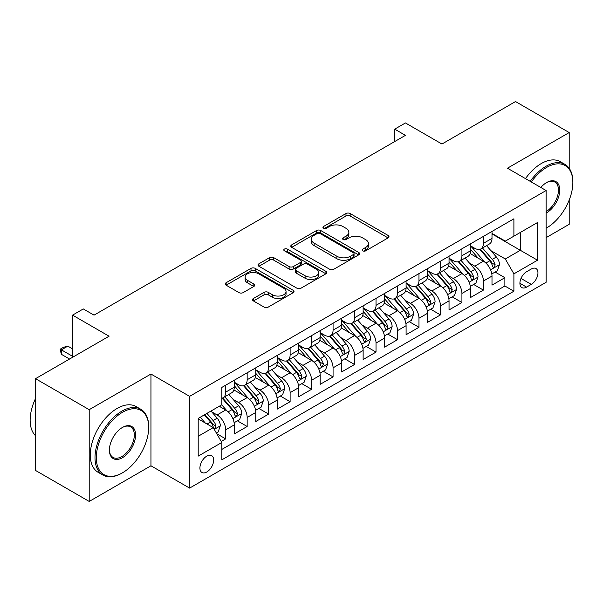 <?xml version="1.0" encoding="UTF-8"?>
<svg xmlns="http://www.w3.org/2000/svg" width="603" height="603" viewBox="0 0 603 603"><rect width="100%" height="100%" fill="white"/><g stroke="black" fill="none" stroke-linecap="round" stroke-linejoin="round"><path stroke-width="0.9" d="M362.765 250.825A2.088 1.206 0 0 0 365.719 250.825L388.113 237.891A2.985 1.719 0 0 0 388.988 236.678A2.985 1.719 0 0 0 388.113 235.456L350.17 213.552A2.985 1.719 0 0 0 345.956 213.552L323.555 226.479A2.088 1.206 0 0 0 322.944 227.331A2.088 1.206 0 0 0 323.555 228.183A2.088 1.206 0 0 0 326.509 228.183L329.411 226.509A9.542 5.51 0 0 1 342.896 226.509L346.062 228.341A9.542 5.51 0 0 1 348.858 232.23A9.542 5.51 0 0 1 346.062 236.127L343.16 237.801A2.088 1.206 0 0 0 342.549 238.652A2.088 1.206 0 0 0 343.16 239.504A2.088 1.206 0 0 0 346.114 239.504L349.009 237.831A9.542 5.51 0 0 1 362.501 237.831L365.667 239.655A9.542 5.51 0 0 1 368.463 243.552A9.542 5.51 0 0 1 365.667 247.449L362.765 249.122A2.088 1.206 0 0 0 362.154 249.974A2.088 1.206 0 0 0 362.765 250.825L362.765 249.122M206.791 471.991A9.716 5.608 120 0 0 213.138 463.421A9.716 5.608 120 0 0 211.653 455.634A9.716 5.608 120 0 0 206.791 456.117A9.716 5.608 120 0 0 200.445 464.679A9.716 5.608 120 0 0 201.93 472.473A9.716 5.608 120 0 0 206.791 471.991M253.411 298.5A2.985 1.719 0 0 0 252.544 299.721A2.985 1.719 0 0 0 253.411 300.935L264.061 307.078A2.985 1.719 0 0 0 268.275 307.078L293.148 292.719A2.985 1.719 0 0 0 294.023 291.505A2.985 1.719 0 0 0 293.148 290.284L255.205 268.38A2.985 1.719 0 0 0 250.991 268.38L226.117 282.739A2.985 1.719 0 0 0 225.243 283.96A2.985 1.719 0 0 0 226.117 285.174L238.976 292.598A2.985 1.719 0 0 0 243.19 292.598L253.833 286.455A2.985 1.719 0 0 0 254.707 285.234A2.985 1.719 0 0 0 253.833 284.021L247.456 280.335A7.975 4.605 0 0 1 245.119 277.079A7.975 4.605 0 0 1 250.049 272.827A7.975 4.605 0 0 1 258.74 273.822L283.719 288.249A7.975 4.605 0 0 1 286.056 291.505A7.975 4.605 0 0 1 281.126 295.756A7.975 4.605 0 0 1 272.435 294.761L268.275 292.357A2.985 1.719 0 0 0 264.061 292.357L253.411 298.5L253.411 300.935M569.202 168.29L569.202 132.562L515.512 101.56L441.954 144.034L405.442 122.952L394.709 129.155L405.442 135.351L94.038 315.135L83.304 308.94L72.564 315.135L72.564 357.293M89.206 409.678L89.206 501.44L150.954 465.787L150.954 374.033L89.206 409.678L35.517 378.684L109.075 336.218L72.564 315.135M150.954 374.033L189.613 396.352L546.114 190.525L546.114 282.279L189.613 488.106L189.613 396.352M569.202 132.562L507.455 168.207L546.114 190.525M329.615 269.232A2.985 1.719 0 0 0 333.836 269.232L358.71 254.873A2.985 1.719 0 0 0 359.584 253.652A2.985 1.719 0 0 0 358.71 252.438L320.766 230.527A2.985 1.719 0 0 0 316.552 230.527L291.671 244.893A2.985 1.719 0 0 0 290.804 246.107A2.985 1.719 0 0 0 291.671 247.32L329.615 269.232M285.234 251.278A2.088 1.206 0 0 1 287.352 251.572L287.352 249.092L325.929 271.358A2.985 1.719 0 0 1 326.803 272.579A2.985 1.719 0 0 1 325.929 273.792L301.055 288.159A2.985 1.719 0 0 1 296.842 288.159L258.898 266.247L258.898 263.812A2.985 1.719 0 0 0 258.024 265.034A2.985 1.719 0 0 0 258.898 266.247M258.898 263.812L269.541 257.669A2.985 1.719 0 0 1 273.754 257.669L289.146 266.556A2.985 1.719 0 0 0 293.36 266.556L300.422 262.478A2.985 1.719 0 0 0 301.296 261.257A2.985 1.719 0 0 0 300.422 260.044L284.405 250.795A2.088 1.206 0 0 1 283.787 249.944A2.088 1.206 0 0 1 285.076 248.828A2.088 1.206 0 0 1 287.352 249.092M89.206 501.44L35.517 470.438L35.517 378.684M546.114 237.642L569.202 224.316L569.202 200.045M221.233 441.456L225.688 438.886L216.779 433.738M211.706 411.841L217.103 414.954A12.15 7.017 60 0 1 225.688 429.833L234.281 424.874L234.281 433.926L247.162 426.487L237.394 420.841M233.18 399.442L238.577 402.555A12.15 7.017 60 0 1 247.162 417.434L255.755 412.475L255.755 421.527L268.644 414.088L258.868 408.442M254.662 387.043L260.051 390.156A12.15 7.017 60 0 1 268.644 405.035L277.229 400.075L277.229 409.128L290.118 401.688L280.342 396.043M276.136 374.644L281.526 377.757A12.15 7.017 60 0 1 290.118 392.636L298.711 387.676L298.711 396.729L311.593 389.289L301.824 383.644M297.611 362.245L303 365.358A12.15 7.017 60 0 1 311.593 380.237L320.185 375.277L320.185 384.33L333.067 376.89L323.298 371.244M319.085 349.846L324.482 352.959A12.15 7.017 60 0 1 333.067 367.838L341.66 362.878L341.66 371.93L354.549 364.491L344.773 358.845M340.567 337.446L345.956 340.559A12.15 7.017 60 0 1 354.549 355.438L363.134 350.479L363.134 359.531L376.023 352.092L366.247 346.446M362.041 325.047L367.431 328.16A12.15 7.017 60 0 1 376.023 343.039L384.616 338.079L384.616 347.132L397.498 339.693L387.729 334.047M383.516 312.648L388.905 315.761A12.15 7.017 60 0 1 397.498 330.64L406.09 325.68L406.09 334.733L418.972 327.293L409.203 321.648M404.99 300.249L410.387 303.362A12.15 7.017 60 0 1 418.972 318.241L427.565 313.281L427.565 322.334L440.454 314.894L430.678 309.249M426.464 287.85L431.861 290.963A12.15 7.017 60 0 1 440.454 305.842L449.039 300.882L449.039 309.934L461.928 302.495L452.152 296.849M447.946 275.45L453.335 278.563A12.15 7.017 60 0 1 461.928 293.442L470.513 288.483L470.513 297.535L483.402 290.096L483.402 281.043A12.15 7.017 -120 0 0 474.81 266.164L469.42 263.051M473.634 284.45L483.402 290.096M234.281 424.874A12.15 7.017 -120 0 0 225.688 409.995L219.243 406.271M255.755 412.475A12.15 7.017 -120 0 0 247.162 397.596L233.881 389.922M277.229 400.075A12.15 7.017 -120 0 0 268.644 385.196L255.363 377.523M298.711 387.676A12.15 7.017 -120 0 0 290.118 372.797L276.837 365.124M320.185 375.277A12.15 7.017 -120 0 0 311.593 360.398L298.312 352.725M341.66 362.878A12.15 7.017 -120 0 0 333.067 347.999L319.786 340.326M363.134 350.479A12.15 7.017 -120 0 0 354.549 335.6L341.268 327.926M384.616 338.079A12.15 7.017 -120 0 0 376.023 323.2L362.742 315.527M406.09 325.68A12.15 7.017 -120 0 0 397.498 310.801L384.217 303.128M427.565 313.281A12.15 7.017 -120 0 0 418.972 298.402L405.691 290.729M449.039 300.882A12.15 7.017 -120 0 0 440.454 286.003L427.165 278.33M470.513 288.483A12.15 7.017 -120 0 0 461.928 273.604L448.647 265.931M531.296 269.013L526.57 271.742A9.414 5.435 120 0 0 520.419 280.041A9.414 5.435 120 0 0 521.859 287.586A9.414 5.435 120 0 0 526.57 287.118L531.296 284.39A9.414 5.435 120 0 0 537.446 276.091A9.414 5.435 120 0 0 535.999 268.546A9.414 5.435 120 0 0 531.296 269.013M198.199 436.278L213.236 427.602L221.821 442.481L221.821 459.84L513.899 291.211L513.899 273.852L505.306 258.973L490.895 250.652M221.821 442.481L198.199 456.117L198.199 418.422L221.821 404.786L221.821 387.428L513.899 218.799L513.899 236.157L537.522 222.515L537.522 260.21L513.899 273.852M234.281 382.219L238.577 384.699A12.15 7.017 60 0 0 244.652 385.302L253.237 380.342A12.15 7.017 -120 0 0 255.755 374.78L255.755 367.838M255.755 369.82L260.051 372.3A12.15 7.017 60 0 0 266.127 372.903L274.719 367.943A12.15 7.017 -120 0 0 277.229 362.38L277.229 355.438M277.229 357.421L281.526 359.901A12.15 7.017 60 0 0 287.601 360.504L296.194 355.544A12.15 7.017 -120 0 0 298.711 349.981L298.711 343.039M298.711 345.022L303 347.501A12.15 7.017 60 0 0 309.075 348.104L317.668 343.145A12.15 7.017 -120 0 0 320.185 337.582L320.185 330.64M320.185 332.622L324.482 335.102A12.15 7.017 60 0 0 330.557 335.705L339.142 330.746A12.15 7.017 -120 0 0 341.66 325.183L341.66 318.241M341.66 320.223L345.956 322.703A12.15 7.017 60 0 0 352.031 323.306L360.617 318.346A12.15 7.017 -120 0 0 363.134 312.784L363.134 305.842M363.134 307.824L367.431 310.304A12.15 7.017 60 0 0 373.506 310.907L382.098 305.947A12.15 7.017 -120 0 0 384.616 300.384L384.616 293.442M384.616 295.425L388.905 297.905A12.15 7.017 60 0 0 394.98 298.508L403.573 293.548A12.15 7.017 -120 0 0 406.09 287.985L406.09 281.043M406.09 283.026L410.387 285.505A12.15 7.017 60 0 0 416.454 286.108L425.047 281.149A12.15 7.017 -120 0 0 427.565 275.586L427.565 268.644M427.565 270.626L431.861 273.106A12.15 7.017 60 0 0 437.936 273.709L446.522 268.75A12.15 7.017 -120 0 0 449.039 263.187L449.039 256.245M449.039 258.227L453.335 260.707A12.15 7.017 60 0 0 459.411 261.31L468.003 256.35A12.15 7.017 -120 0 0 470.513 250.788L470.513 243.846M221.821 449.423L504.877 286.003L504.877 277.697L491.995 285.136L491.995 276.084A12.15 7.017 -120 0 0 483.402 261.205L470.121 253.539M470.513 245.828L474.81 248.308A12.15 7.017 -120 0 0 480.885 248.911A12.15 7.017 -120 0 0 483.402 243.348L483.402 236.406M480.885 248.911L489.478 243.951A12.15 7.017 -120 0 0 491.995 238.389L491.995 231.446M225.688 385.196L225.688 392.138A12.15 7.017 60 0 1 223.17 397.701A12.15 7.017 60 0 1 221.821 398.191M223.17 397.701L231.763 392.741A12.15 7.017 -120 0 0 234.281 387.179L234.281 380.237M247.162 372.797L247.162 379.739A12.15 7.017 60 0 1 244.652 385.302M268.644 360.398L268.644 367.34A12.15 7.017 60 0 1 266.127 372.903M290.118 347.999L290.118 354.941A12.15 7.017 60 0 1 287.601 360.504M311.593 335.6L311.593 342.542A12.15 7.017 60 0 1 309.075 348.104M333.067 323.2L333.067 330.143A12.15 7.017 60 0 1 330.557 335.705M354.549 310.801L354.549 317.743A12.15 7.017 60 0 1 352.031 323.306M376.023 298.402L376.023 305.344A12.15 7.017 60 0 1 373.506 310.907M397.498 286.003L397.498 292.945A12.15 7.017 60 0 1 394.98 298.508M418.972 273.604L418.972 280.546A12.15 7.017 60 0 1 416.454 286.108M440.454 261.205L440.454 268.147A12.15 7.017 60 0 1 437.936 273.709M461.928 248.805L461.928 255.747A12.15 7.017 60 0 1 459.411 261.31M461.928 293.442L461.928 302.495M440.454 305.842L440.454 314.894M418.972 318.241L418.972 327.293M397.498 330.64L397.498 339.693M376.023 343.039L376.023 352.092M354.549 355.438L354.549 364.491M333.067 367.838L333.067 376.89M311.593 380.237L311.593 389.289M290.118 392.636L290.118 401.688M268.644 405.035L268.644 414.088M247.162 417.434L247.162 426.487M225.688 429.833L225.688 438.886M213.236 427.602L198.199 418.919M505.306 258.973L520.344 250.29L520.344 232.434L537.522 222.515M491.995 233.926L537.522 260.21M491.995 233.429L505.306 241.117L513.899 236.157M150.954 465.787L189.613 488.106M394.709 129.155L394.709 141.554M495.108 272.051L504.877 277.697M504.877 286.003L513.899 291.211M363.601 251.119L365.667 249.928A9.542 5.51 0 0 0 368.463 246.032L368.463 243.552M348.858 232.23L348.858 234.71A9.542 5.51 0 0 1 346.062 238.607L343.996 239.798M388.076 237.914L350.17 216.032A2.985 1.719 0 0 0 345.956 216.032L324.391 228.477M358.672 254.896L320.766 233.007A2.985 1.719 0 0 0 316.552 233.007L291.716 247.351M353.441 254.504A2.088 1.206 0 0 0 354.051 253.652A2.088 1.206 0 0 0 353.441 252.8L320.133 233.572A2.088 1.206 0 0 0 317.178 233.572L314.125 235.336A9.542 5.51 0 0 0 311.329 239.233A9.542 5.51 0 0 0 314.125 243.122L336.889 256.267A9.542 5.51 0 0 0 350.381 256.267L353.441 254.504L353.441 256.984A2.088 1.206 0 0 0 354.051 256.132L354.051 253.652M311.329 239.233L311.329 241.713A9.542 5.51 0 0 0 314.125 245.602L314.125 243.122M353.441 256.984L350.381 258.747A9.542 5.51 0 0 1 336.889 258.747L314.125 245.602M258.936 266.27L269.541 260.149L269.541 257.669M301.296 261.257L301.296 263.737A2.985 1.719 0 0 1 300.422 264.958L293.36 269.036A2.985 1.719 0 0 1 289.146 269.036L273.754 260.149A2.985 1.719 0 0 0 269.541 260.149M287.352 251.572L325.891 273.815M305.11 275.775A7.975 4.605 0 0 0 313.801 276.769A7.975 4.605 0 0 0 318.723 272.518A7.975 4.605 0 0 0 316.394 269.262L307.59 264.182A2.985 1.719 0 0 0 303.377 264.182L296.314 268.26A2.985 1.719 0 0 0 295.44 269.473A2.985 1.719 0 0 0 296.314 270.694L305.11 275.775L305.11 278.254A7.975 4.605 0 0 0 313.801 279.249A7.975 4.605 0 0 0 318.723 274.998L318.723 272.518M295.44 269.473L295.44 271.953A2.985 1.719 0 0 0 296.314 273.174L296.314 270.694M305.11 278.254L296.314 273.174M286.056 291.505L286.056 293.985A7.975 4.605 0 0 1 281.126 298.236A7.975 4.605 0 0 1 272.435 297.241L268.275 294.837A2.985 1.719 0 0 0 264.061 294.837L253.456 300.957M245.119 277.079L245.119 279.558A7.975 4.605 0 0 0 247.456 282.815L247.456 280.335M253.795 286.478L247.456 282.815M293.111 292.741L255.205 270.86A2.985 1.719 0 0 0 250.991 270.86L226.155 285.196M491.814 273.958L497.362 270.747L499.51 264.551A8.05 4.643 -120 0 0 496.375 256.991L486.561 245.632M484.593 261.988L472.956 248.511A23.238 13.417 -120 0 0 470.513 245.964M478.217 258.205L471.704 250.675A19.288 11.133 -120 0 0 470.513 249.378M479.792 249.348L489.719 260.835A8.05 4.643 60 0 1 492.583 266.383L493.171 267.333L494.256 267.182L495.161 264.89A8.05 4.643 -120 0 0 492.297 259.35L482.483 247.991M480.372 249.16L491.038 261.506A4.1 2.367 60 0 1 492.071 263.112L495.161 264.89M546.114 228.213A37.054 21.391 120 0 0 546.65 227.911L546.65 227.911A37.054 21.391 120 0 0 572.85 182.528A37.054 21.391 120 0 0 546.65 167.4A37.054 21.391 120 0 0 531.311 181.985M546.65 227.911L546.114 228.22L546.65 227.911M530.21 181.345A37.966 21.919 -60 0 1 546.001 166.285A37.966 21.919 -60 0 1 564.988 164.408A37.966 21.919 -60 0 1 572.85 181.789L572.85 182.528M540.823 187.473A18.527 10.696 -60 0 1 546.65 182.528A18.527 10.696 -60 0 1 559.75 190.096A18.527 10.696 -60 0 1 546.65 212.784A18.527 10.696 -60 0 1 546.114 213.085M525.484 178.616A37.966 21.919 -60 0 1 541.283 163.556A37.966 21.919 -60 0 1 560.262 161.679L564.988 164.408M546.114 211.608A17.615 10.168 120 0 0 557.534 196.073A17.615 10.168 120 0 0 554.813 182.031A17.615 10.168 120 0 0 546.326 182.724M121.851 473.167L122.499 472.797A37.054 21.391 120 0 0 148.7 427.414A37.054 21.391 120 0 0 122.499 412.286A37.054 21.391 120 0 0 96.299 457.669A37.054 21.391 120 0 0 122.499 472.797L121.851 473.167A37.966 21.919 -60 0 1 102.872 475.043A37.966 21.919 -60 0 1 97.053 444.622A37.966 21.919 -60 0 1 121.851 411.171A37.966 21.919 -60 0 1 140.838 409.286A37.966 21.919 -60 0 1 148.7 426.668L148.7 427.414M122.499 457.669A18.527 10.696 -60 0 1 109.399 450.102A18.527 10.696 -60 0 1 122.499 427.414L122.499 427.414A18.527 10.696 -60 0 1 135.6 434.974A18.527 10.696 -60 0 1 122.499 457.669M109.399 449.725A17.615 10.168 120 0 0 113.047 457.421A17.615 10.168 120 0 0 121.851 456.554A17.615 10.168 120 0 0 133.361 441.027A17.615 10.168 120 0 0 130.663 426.909A17.615 10.168 120 0 0 122.168 427.602M102.872 475.043L98.146 472.315A37.966 21.919 -60 0 1 92.327 441.893A37.966 21.919 -60 0 1 117.125 408.442A37.966 21.919 -60 0 1 136.112 406.558L140.838 409.286M35.517 435.72A37.966 21.919 -60 0 1 35.517 398.523M470.332 286.357L475.888 283.146L478.036 276.95A8.05 4.643 -120 0 0 474.9 269.39L465.086 258.031M463.119 274.388L451.481 260.911A23.238 13.417 -120 0 0 449.039 258.363M456.735 270.604L450.23 263.074A19.288 11.133 -120 0 0 449.039 261.777M458.318 261.747L468.237 273.234A8.05 4.643 60 0 1 471.109 278.782L471.697 279.732L472.782 279.581L473.687 277.29A8.05 4.643 -120 0 0 470.815 271.749L461.009 260.39M458.898 261.559L469.564 273.905A4.1 2.367 60 0 1 470.596 275.511L473.687 277.29M448.858 298.756L454.413 295.545L456.554 289.35A8.05 4.643 -120 0 0 453.418 281.789L443.612 270.43M441.645 286.787L430.007 273.31A23.238 13.417 -120 0 0 427.565 270.762M435.26 283.003L428.756 275.473A19.288 11.133 -120 0 0 427.565 274.177M436.836 274.146L446.763 285.634A8.05 4.643 60 0 1 449.634 291.181L450.222 292.131L451.308 291.98L452.212 289.689A8.05 4.643 -120 0 0 449.341 284.149L439.527 272.79M437.424 273.958L448.089 286.304A4.1 2.367 60 0 1 449.122 287.91L452.212 289.689M427.384 311.156L432.931 307.945L435.08 301.749A8.05 4.643 -120 0 0 431.944 294.189L422.13 282.83M420.17 299.186L408.533 285.709A23.238 13.417 -120 0 0 406.09 283.161M413.786 295.402L407.274 287.872A19.288 11.133 -120 0 0 406.09 286.576M415.361 286.546L425.288 298.033A8.05 4.643 60 0 1 428.16 303.58L428.741 304.53L429.833 304.379L430.738 302.088A8.05 4.643 -120 0 0 427.866 296.548L418.052 285.189M415.949 286.357L426.615 298.704A4.1 2.367 60 0 1 427.648 300.309L430.738 302.088M405.909 323.555L411.457 320.344L413.605 314.148A8.05 4.643 -120 0 0 410.47 306.588L400.656 295.229M398.689 311.585L387.058 298.108A23.238 13.417 -120 0 0 384.616 295.56M392.312 307.801L385.799 300.271A19.288 11.133 -120 0 0 384.616 298.975M393.887 298.945L403.814 310.432A8.05 4.643 60 0 1 406.678 315.98L407.266 316.929L408.352 316.779L409.256 314.487A8.05 4.643 -120 0 0 406.392 308.947L396.578 297.588M394.468 298.756L405.133 311.103A4.1 2.367 60 0 1 406.166 312.708L409.256 314.487M384.435 335.946L389.983 332.743L392.131 326.547A8.05 4.643 -120 0 0 388.995 318.987L379.181 307.628M377.214 323.984L365.576 310.507A23.238 13.417 -120 0 0 363.134 307.96M370.83 320.201L364.325 312.671A19.288 11.133 -120 0 0 363.134 311.374M372.413 311.344L382.34 322.831A8.05 4.643 60 0 1 385.204 328.379L385.792 329.328L386.877 329.178L387.782 326.886A8.05 4.643 -120 0 0 384.91 321.346L375.104 309.987M372.993 311.156L383.659 323.502A4.1 2.367 60 0 1 384.691 325.107L387.782 326.886M362.953 348.346L368.508 345.142L370.649 338.946A8.05 4.643 -120 0 0 367.521 331.386L357.707 320.027M355.74 336.384L344.102 322.906A23.238 13.417 -120 0 0 341.66 320.359M349.356 332.6L342.851 325.07A19.288 11.133 -120 0 0 341.66 323.773M350.938 323.743L360.858 335.23A8.05 4.643 60 0 1 363.73 340.778L364.318 341.728L365.403 341.577L366.307 339.285A8.05 4.643 -120 0 0 363.436 333.745L353.622 322.386M351.519 323.555L362.184 335.901A4.1 2.367 60 0 1 363.217 337.507L366.307 339.285M341.479 360.745L347.026 357.541L349.175 351.345A8.05 4.643 -120 0 0 346.039 343.785L336.233 332.426M334.266 348.783L322.628 335.306A23.238 13.417 -120 0 0 320.185 332.758M327.881 344.999L321.369 337.469A19.288 11.133 -120 0 0 320.185 336.173M329.457 336.142L339.383 347.63A8.05 4.643 60 0 1 342.255 353.177L342.836 354.127L343.929 353.976L344.833 351.685A8.05 4.643 -120 0 0 341.961 346.145L332.147 334.786M330.045 335.954L340.71 348.3A4.1 2.367 60 0 1 341.743 349.906L344.833 351.685M320.005 373.144L325.552 369.941L327.7 363.745A8.05 4.643 -120 0 0 324.565 356.185L314.751 344.826M312.784 361.182L301.153 347.705A23.238 13.417 -120 0 0 298.711 345.157M306.407 357.398L299.895 349.861A19.288 11.133 -120 0 0 298.711 348.572M307.982 348.542L317.909 360.029A8.05 4.643 60 0 1 320.781 365.576L321.361 366.526L322.454 366.375L323.351 364.084A8.05 4.643 -120 0 0 320.487 358.544L310.673 347.185M308.57 348.353L319.228 360.7A4.1 2.367 60 0 1 320.261 362.305L323.351 364.084M298.53 385.543L304.078 382.34L306.226 376.144A8.05 4.643 -120 0 0 303.09 368.584L293.277 357.225M291.309 373.581L279.671 360.104A23.238 13.417 -120 0 0 277.229 357.556M284.933 369.797L278.42 362.26A19.288 11.133 -120 0 0 277.229 360.971M286.508 360.941L296.435 372.428A8.05 4.643 60 0 1 299.299 377.975L299.887 378.925L300.972 378.774L301.877 376.483A8.05 4.643 -120 0 0 299.013 370.943L289.199 359.584M287.088 360.752L297.754 373.099A4.1 2.367 60 0 1 298.786 374.704L301.877 376.483M277.048 397.942L282.603 394.739L284.744 388.543A8.05 4.643 -120 0 0 281.616 380.983L271.802 369.624M269.835 385.98L258.197 372.503A23.238 13.417 -120 0 0 255.755 369.948M263.451 382.196L256.946 374.659A19.288 11.133 -120 0 0 255.755 373.37M265.034 373.34L274.953 384.827A8.05 4.643 60 0 1 277.825 390.375L278.413 391.324L279.498 391.174L280.403 388.882A8.05 4.643 -120 0 0 277.531 383.342L267.724 371.976M265.614 373.151L276.28 385.498A4.1 2.367 60 0 1 277.312 387.103L280.403 388.882M255.574 410.341L261.122 407.138L263.27 400.942A8.05 4.643 -120 0 0 260.134 393.382L250.328 382.023M248.361 398.379L236.723 384.902A23.238 13.417 -120 0 0 234.281 382.347M241.976 394.596L235.471 387.058A19.288 11.133 -120 0 0 234.281 385.769M243.552 385.739L253.479 397.226A8.05 4.643 60 0 1 256.35 402.774L256.938 403.724L258.024 403.573L258.928 401.281A8.05 4.643 -120 0 0 256.056 395.741L246.243 384.375M244.14 385.551L254.805 397.897A4.1 2.367 60 0 1 255.838 399.503L258.928 401.281M234.1 422.741L239.647 419.537L241.795 413.341A8.05 4.643 -120 0 0 238.66 405.781L228.846 394.422M226.886 410.779L221.746 404.832M220.502 406.995L219.665 406.03M222.077 398.138L232.004 409.625A8.05 4.643 60 0 1 234.876 415.173L235.456 416.123L236.549 415.972L237.454 413.681A8.05 4.643 -120 0 0 234.582 408.141L224.768 396.774M222.665 397.95L233.331 410.296A4.1 2.367 60 0 1 234.363 411.902L237.454 413.681M216.349 432.992L218.173 431.936L220.321 425.741A8.05 4.643 -120 0 0 217.186 418.18L211.005 411.027M205.239 422.982L200.271 417.231M199.028 419.394L198.199 418.444M204.349 414.872L210.53 422.025A8.05 4.643 60 0 1 213.394 427.572L213.982 428.522L215.067 428.371L215.972 426.08A8.05 4.643 -120 0 0 213.108 420.54L206.927 413.387M204.847 414.585L211.849 422.695A4.1 2.367 60 0 1 212.882 424.301L215.972 426.08M72.564 348.866L67.838 346.137L61.4 349.853L72.564 356.305M61.4 354.323L60.217 349.921L60.217 349.175L61.4 349.853L61.4 354.323L69.556 359.034M60.217 349.175L63.436 347.313L67.838 346.137M217.103 414.954L225.688 409.995M238.577 402.555L247.162 397.596M260.051 390.156L268.644 385.196M281.526 377.757L290.118 372.797M303 365.358L311.593 360.398M324.482 352.959L333.067 347.999M345.956 340.559L354.549 335.6M367.431 328.16L376.023 323.2M388.905 315.761L397.498 310.801M410.387 303.362L418.972 298.402M431.861 290.963L440.454 286.003M453.335 278.563L461.928 273.604M474.81 266.164L483.402 261.205M483.402 243.348L491.995 238.389M225.688 392.138L234.281 387.179M247.162 379.739L255.755 374.78M268.644 367.34L277.229 362.38M290.118 354.941L298.711 349.981M311.593 342.542L320.185 337.582M333.067 330.143L341.66 325.183M354.549 317.743L363.134 312.784M376.023 305.344L384.616 300.384M397.498 292.945L406.09 287.985M418.972 280.546L427.565 275.586M440.454 268.147L449.039 263.187M461.928 255.747L470.513 250.788M483.402 281.043L491.995 276.084M520.992 278.443L531.296 284.39M519.914 283.274L526.57 287.118M365.667 249.928L365.667 247.449M343.16 239.504L343.16 237.801M346.062 238.607L346.062 236.127M323.555 228.183L323.555 226.479M345.956 216.032L345.956 213.552M350.17 216.032L350.17 213.552M388.113 237.891L388.113 235.456M291.671 247.32L291.671 244.893M316.552 233.007L316.552 230.527M320.766 233.007L320.766 230.527M358.71 254.873L358.71 252.438M336.889 258.747L336.889 256.267M350.381 258.747L350.381 256.267M273.754 260.149L273.754 257.669M289.146 269.036L289.146 266.556M293.36 269.036L293.36 266.556M300.422 264.958L300.422 262.478M325.929 273.792L325.929 271.358M264.061 294.837L264.061 292.357M268.275 294.837L268.275 292.357M272.435 297.241L272.435 294.761M253.833 286.455L253.833 284.021M226.117 285.174L226.117 282.739M250.991 270.86L250.991 268.38M255.205 270.86L255.205 268.38M293.148 292.719L293.148 290.284M490.586 269.827L499.457 264.709M472.956 248.511L474.064 247.878M492.297 259.35L496.375 256.991M485.875 263.051L489.719 260.835M469.111 282.227L477.983 277.109M451.481 260.911L452.589 260.277M470.815 271.749L474.9 269.39M464.4 275.45L468.237 273.234M447.63 294.626L456.501 289.508M430.007 273.31L431.115 272.677M449.341 284.149L453.418 281.789M442.926 287.85L446.763 285.634M426.155 307.025L435.027 301.899M408.533 285.709L409.633 285.076M427.866 296.548L431.944 294.189M421.452 300.249L425.288 298.033M404.681 319.424L413.552 314.299M387.058 298.108L388.159 297.475M406.392 308.947L410.47 306.588M399.977 312.648L403.814 310.432M383.207 331.823L392.078 326.698M365.576 310.507L366.684 309.874M384.91 321.346L388.995 318.987M378.496 325.047L382.34 322.831M361.725 344.223L370.596 339.097M344.102 322.906L345.21 322.273M363.436 333.745L367.521 331.386M357.021 337.446L360.858 335.23M340.25 356.622L349.122 351.496M322.628 335.306L323.736 334.673M341.961 346.145L346.039 343.785M335.547 349.846L339.383 347.63M318.776 369.021L327.648 363.895M301.153 347.705L302.254 347.072M320.487 358.544L324.565 356.185M314.073 362.245L317.909 360.029M297.302 381.42L306.173 376.295M279.671 360.104L280.779 359.471M299.013 370.943L303.09 368.584M292.591 374.644L296.435 372.428M275.827 393.819L284.691 388.694M258.197 372.503L259.305 371.87M277.531 383.342L281.616 380.983M271.116 387.043L274.953 384.827M254.345 406.218L263.217 401.093M236.723 384.902L237.831 384.269M256.056 395.741L260.134 393.382M249.642 399.442L253.479 397.226M232.871 418.618L241.743 413.492M234.582 408.141L238.66 405.781M228.168 411.841L232.004 409.625M214.253 429.366L220.268 425.891M213.108 420.54L217.186 418.18M207.055 424.03L210.53 422.025"/></g></svg>
